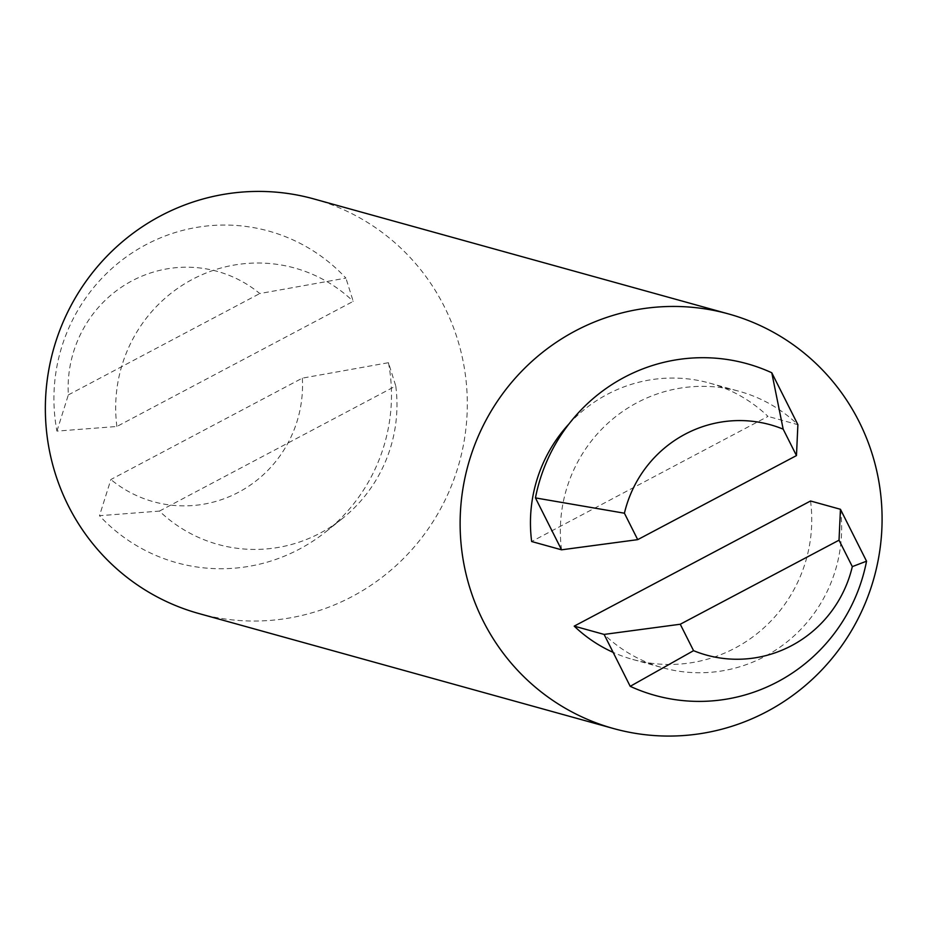 <?xml version="1.0" encoding="UTF-8"?>
<svg xmlns="http://www.w3.org/2000/svg" width="927" height="927" viewBox="0 0 927 927"><rect width="100%" height="100%" fill="white"/><g stroke="black" fill="none" stroke-linecap="round" stroke-linejoin="round"><path stroke-width="0.7" stroke-dasharray="4.63 3.48" d="M56.941 431.101L68.331 394.914A119.513 117.034 -74.5 0 1 132.144 280.777A119.513 117.034 -74.5 0 1 259.78 293.546L345.91 278.1A172.098 168.529 -74.5 0 0 146.107 244.612A172.098 168.529 -74.5 0 0 56.941 431.101L116.883 426.49L353.222 301.356L345.91 278.1M159.432 511.09L395.771 385.956A143.418 140.44 -74.5 0 1 342.492 518.46A143.418 140.44 -74.5 0 1 159.432 511.09L99.49 515.702L110.881 479.526L302.329 378.146L388.459 362.7L395.771 385.956M810.546 500.997A143.418 140.44 -74.5 0 1 632.782 659.456A143.418 140.44 -74.5 0 1 613.129 652.365M569.085 423.813A143.418 140.44 -74.5 0 1 709.433 383.06A143.418 140.44 -74.5 0 1 767.996 416.397L531.658 541.519M313.824 198.923A215.122 210.661 -74.5 0 1 459.328 462.527A215.122 210.661 -74.5 0 1 198.83 613.523M116.883 426.49A143.418 140.44 -74.5 0 1 192.503 279.317A143.418 140.44 -74.5 0 1 353.222 301.356M840.441 509.282A143.418 140.44 -74.5 0 1 662.666 667.753A143.418 140.44 -74.5 0 1 604.103 634.416M561.553 549.815A143.418 140.44 -74.5 0 1 739.329 391.345A143.418 140.44 -74.5 0 1 797.892 424.682L767.996 416.397M302.329 378.146A119.513 117.034 -74.5 0 1 238.517 492.283A119.513 117.034 -74.5 0 1 110.881 479.526M68.331 394.914L259.78 293.546M388.459 362.7A172.098 168.529 -74.5 0 1 326.095 531.577A172.098 168.529 -74.5 0 1 99.49 515.702M632.782 659.456L662.666 667.753M709.433 383.06L739.329 391.345M342.492 518.46L326.095 531.577"/><path stroke-width="1.39" d="M613.129 652.365A143.418 140.44 -74.5 0 1 574.207 626.131L810.546 500.997L840.441 509.282L839.028 540.186L852.319 566.617A119.513 117.034 -74.5 0 1 693.558 650.673L680.256 624.242L839.028 540.186M637.706 539.641L624.416 513.21A119.513 117.034 -74.5 0 1 783.176 429.155L796.467 455.586L637.706 539.641L561.553 549.815L531.658 541.519A143.418 140.44 -74.5 0 1 569.085 423.813M575.366 330.904A215.122 210.661 -74.5 0 1 728.599 313.952A215.122 210.661 -74.5 0 1 874.103 577.556A215.122 210.661 -74.5 0 1 613.616 728.564A215.122 210.661 -74.5 0 1 461.125 544.485A215.122 210.661 -74.5 0 1 575.366 330.904M613.616 728.564L198.83 613.523A215.122 210.661 -74.5 0 1 46.35 429.444A215.122 210.661 -74.5 0 1 160.591 215.875A215.122 210.661 -74.5 0 1 313.824 198.923L728.599 313.952M840.441 509.282L866.548 561.194A172.098 168.529 -74.5 0 1 630.209 686.328L604.103 634.416L574.207 626.131M783.176 429.155L771.785 372.77A172.098 168.529 -74.5 0 0 535.447 497.903L624.416 513.21M796.467 455.586L797.892 424.682L771.785 372.77M561.553 549.815L535.447 497.903M866.548 561.194L852.319 566.617M630.209 686.328L693.558 650.673M604.103 634.416L680.256 624.242"/></g></svg>
